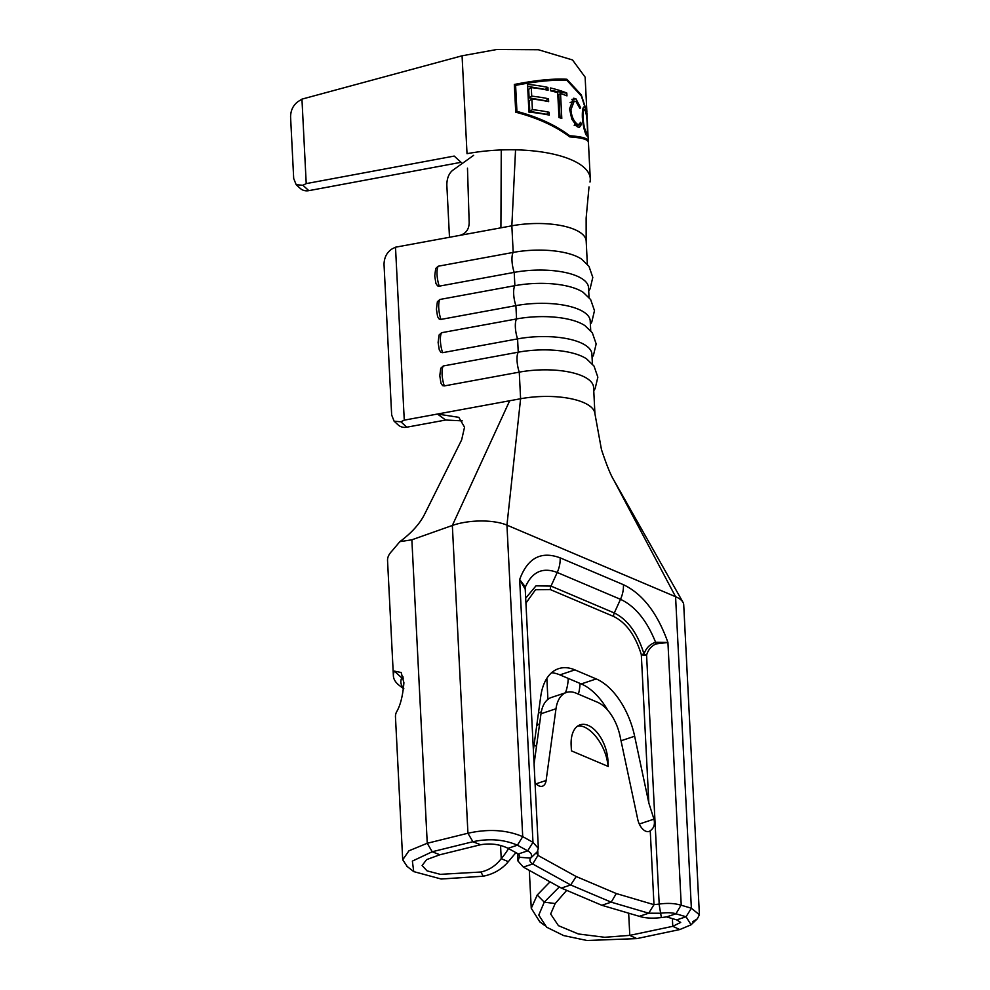 <?xml version="1.0" encoding="UTF-8"?>
<svg xmlns="http://www.w3.org/2000/svg" width="990" height="990" viewBox="0 0 990 990"><rect width="100%" height="100%" fill="white"/><g stroke="black" fill="none" stroke-linecap="round" stroke-linejoin="round"><path stroke-width="1.49" d="M403.734 688.842L399.453 685.538A68.595 25.183 -2.9 0 1 393.389 675.898A68.595 25.183 -2.9 0 1 394.379 671.109L401.16 672.507L403.908 682.716C402.843 695.797 400.368 705.598 396.446 712.119A68.595 25.183 177.1 0 0 395.468 716.921L402.707 859.803M535.033 782.595A12.524 7.029 71.6 0 0 542.458 786.184A12.524 7.029 71.6 0 0 546.121 780.479L555.996 708.753A35.801 20.085 -108.4 0 1 566.466 692.455A35.801 20.085 -108.4 0 1 576.093 693.161L597.416 702.219A35.801 20.085 -108.4 0 1 620 735.929L637.746 819.361A12.524 7.029 71.6 0 0 649.019 831.414A12.524 7.029 71.6 0 0 650.244 830.746L653.982 904.674L659.068 904.08C667.743 902.905 675.056 903.301 681.009 905.256L675.947 913.782C672.21 912.582 666.975 912.409 660.219 913.25L648.71 913.201L611.201 902.162L601.833 905.281L639.33 916.319L648.71 913.201L653.982 904.674L616.3 893.549L576.18 876.521L537.991 855.422M435.699 268.488L438.236 266.211A14.466 4.554 79.6 0 0 437.048 274.614A14.466 4.554 79.6 0 0 439.251 286.16L437.555 285.863L435.909 283.4L434.734 275.975L435.699 268.488M437.382 301.74L439.919 299.463A14.466 4.554 79.6 0 0 438.731 307.878A14.466 4.554 79.6 0 0 440.934 319.411L439.238 319.114L437.592 316.664L436.429 309.226L437.382 301.74M439.065 335.004L441.602 332.714A14.466 4.554 79.6 0 0 440.414 341.129A14.466 4.554 79.6 0 0 442.617 352.675L440.921 352.378L439.288 349.916L438.112 342.49L439.065 335.004M440.748 368.255L443.285 365.978A14.466 4.554 79.6 0 0 442.097 374.393A14.466 4.554 79.6 0 0 444.3 385.927L442.604 385.63L440.971 383.167L439.795 375.742L440.748 368.255M407.261 866.572L402.732 859.803L408.944 850.794L427.247 843.27L467.936 833.234M639.33 916.319C645.072 918.188 652.422 918.609 661.382 917.569L666.579 916.901L676.702 919.883L686.07 916.765L691.366 908.238L699.41 914.772L683.719 604.766A38.189 14.021 -2.9 0 0 682.952 602.229A38.189 14.021 -2.9 0 0 675.576 596.71L506.942 525.133A38.189 14.021 -2.9 0 0 452.343 525.467L411.865 539.81L399.861 541.654L391.854 551.145A68.595 25.183 -2.9 0 0 387.548 560.612L393.389 675.898M480.571 844.742L472.898 841.723L467.936 833.258C488.268 828.692 506.534 829.818 522.72 836.637L517.423 845.188C503.848 839.409 489.011 838.258 472.898 841.723L432.197 851.759L412.372 861.102L413.733 871.608L441.144 879.009L483.231 876.212C493.552 874.133 501.905 869.294 508.315 861.671L501.225 858.664C495.891 865.705 489.11 870.148 480.88 872.017L440.364 874.343L427.061 870.866L422.111 865.52L426.628 859.605L439.882 854.766L480.571 844.742C490.52 843.072 499.678 844.26 508.056 848.306L518.327 853.974L527.682 850.856L517.423 845.188L508.056 848.306M534.08 763.934L540.998 713.753A35.801 20.085 -108.4 0 1 551.467 697.443L566.466 692.455M517.572 853.566L517.956 860.991L519.329 857.278L530.665 858.12C529.242 860.347 529.922 862.29 532.719 863.973L523.339 867.091L561.33 888.08L601.833 905.281M608.256 766.47L607.971 760.939A29.836 16.731 71.6 0 0 580.14 724.816A29.836 16.731 71.6 0 0 571.143 745.309L571.428 750.853L608.256 766.47L607.316 761.199A29.836 15.048 63.3 0 0 577.727 726.016M586.389 135.395C584.335 131.249 582.986 125.235 582.343 117.352C582.157 109.469 583.023 106.128 584.929 107.316C586.402 111.536 587.231 117.686 587.441 125.755C588.035 133.576 587.689 136.781 586.389 135.395L587.095 136.076M584.1 106.71L584.929 107.316L583.283 107.576M515.604 85.375L516.929 111.375C538.3 117.154 555.897 125.272 569.72 135.754C582.677 136.645 588.864 138.612 588.308 141.669L586.959 113.293L581.353 95.993L566.911 80.4C553.583 79.633 536.481 81.291 515.604 85.375L514.961 85.808L516.273 111.808L519.206 113.12M558.966 117.538L557.704 92.664A90.684 33.289 177.1 0 0 550.551 90.808L550.415 87.962A90.684 33.289 -2.9 0 1 566.812 93.035L566.961 95.882A90.684 33.289 177.1 0 0 560.538 93.543L561.8 118.404A90.684 33.289 177.1 0 0 558.966 117.538M549.326 115.125A90.684 33.289 177.1 0 0 528.945 112.13L527.534 84.41A90.684 33.289 -2.9 0 1 547.915 87.417L548.064 90.251A90.684 33.289 177.1 0 0 531.284 87.615L531.717 96.141A90.684 33.289 -2.9 0 1 548.497 98.777L548.646 101.624A90.684 33.289 177.1 0 0 531.865 98.988L532.41 109.642A90.684 33.289 -2.9 0 1 549.178 112.278L549.326 115.125M569.535 108.912L573.668 98.233L575.895 98.79L580.598 107.601L579.967 108.603L575.994 101.5L574.225 101.104L570.908 109.729C571.539 116.399 573.631 121.176 577.207 124.084L578.804 124.53L580.66 122.265L581.452 124.443L579.323 127.388L577.331 126.807L571.849 119.258L569.535 108.912M588.308 142.993C589.174 139.838 582.999 137.808 569.782 136.892C555.65 126.2 537.632 117.959 515.74 112.192L514.33 84.472C535.726 80.227 553.237 78.482 566.862 79.25L581.279 94.842L586.897 112.142L585.127 77.146L572.517 59.957L538.412 49.748L496.832 49.5L462.07 55.799L301.95 99.136L297.916 101.673C293.151 105.287 290.701 110.335 290.577 116.845L293.696 178.509L296.183 184.722L302.89 185.266L306.219 183.608L454.2 156.074L461.055 162.31L308.818 190.649A11.93 10.42 132.2 0 1 300.23 188.397L296.183 184.722M462.07 55.799L467.02 153.685A90.684 33.289 -2.9 0 1 501.262 149.948A90.684 33.289 -2.9 0 1 515.555 149.824A90.684 33.289 -2.9 0 1 590.275 178.745A90.684 33.289 -2.9 0 1 590.25 180.267A90.684 33.289 -2.9 0 1 590.003 182.049L590.25 180.267M589.038 297.47L588.53 287.595A54.895 20.147 177.1 0 0 514.206 272.374L439.251 286.16M590.386 324.287L591.773 322.072L594.483 310.662L590.659 299.574L583.246 292.384A54.895 20.147 177.1 0 0 514.874 285.677L439.919 299.463M588.704 291.023L590.09 288.808L592.8 277.398L588.976 266.322L581.563 259.12A54.895 20.147 177.1 0 0 513.191 252.425L438.236 266.211M462.256 420.861L445.673 420.032L406.754 427.197A11.93 10.444 132.7 0 1 398.104 424.883L394.119 421.208L391.669 415.02L384.021 264.268C384.244 257.301 386.954 252.178 392.151 248.874L395.505 247.203L511.842 225.819A54.895 20.147 -2.9 0 1 586.167 240.842A54.895 20.147 -2.9 0 1 586.179 241.04L587.355 264.219M395.505 247.203L404.267 420.144L520.604 398.747A54.895 20.147 -2.9 0 1 594.903 413.61L601.45 449.522C606.536 464.892 610.706 475.175 613.973 480.385L675.576 596.71L691.366 908.238M594.928 413.795L593.592 387.362A54.895 20.147 177.1 0 0 519.255 372.141L444.3 385.927M593.765 390.803L595.139 388.587L597.849 377.178L594.025 366.09L586.612 358.9A54.895 20.147 177.1 0 0 518.253 352.193L443.285 365.978M592.404 363.986L591.909 354.111A54.895 20.147 177.1 0 0 517.572 338.889L442.617 352.675M592.082 357.539L593.456 355.323L596.166 343.914L592.342 332.826L584.929 325.636A54.895 20.147 177.1 0 0 516.57 318.941L441.602 332.714M590.721 330.722L590.213 320.859A54.895 20.147 177.1 0 0 515.889 305.638L440.934 319.411M607.811 710.3A60.86 34.143 71.6 0 0 581.241 683.929L559.907 674.883A60.86 34.143 71.6 0 0 551.579 672.742M565.476 692.79A35.801 26.557 -67 0 0 568.211 678.398M579.991 683.397A35.801 26.557 113 0 1 578.408 694.151M676.702 919.883L680.699 922.408L672.767 926.318L629.788 935.377L636.817 938.607L679.796 929.548L691.082 924.809L686.07 916.765L675.947 913.782L666.579 916.901M672.383 918.609L672.767 926.318L679.796 929.548M515.555 149.824L511.842 225.819L513.191 252.425A14.466 4.554 79.6 0 0 514.206 272.374L514.874 285.677A14.466 4.554 79.6 0 0 515.889 305.638L516.57 318.941A14.466 4.554 79.6 0 0 517.572 338.889L518.253 352.193A14.466 4.554 79.6 0 0 519.255 372.141L520.604 398.747L506.942 525.133L522.72 836.637L532.979 842.317L538.362 848.418L536.716 853.318L537.991 855.335L532.719 863.973M538.362 848.418L525.232 589.273L519.663 579.546C527.546 558.001 541.047 550.774 560.142 557.84L623.428 584.694C642.634 593.889 657.459 613.144 667.928 642.473L655.949 643.946C651.259 646.074 648.141 649.824 646.581 655.194A5.965 2.19 -2.9 0 1 641.31 654.588C635.357 635.345 626.113 622.636 613.59 616.436L550.316 589.582L535.503 589.743L525.938 603.108M680.996 905.157L691.354 908.214M508.315 861.671L515.666 852.947M508.551 848.579A59.66 44.265 113 0 1 501.225 858.664L500.544 845.361M411.865 539.81L427.247 843.27L432.197 851.759L439.882 854.766M616.3 893.549L611.201 902.162L570.698 884.961L561.33 888.08M576.18 876.521L570.698 884.961L532.707 863.973M525.69 598.158L535.998 585.845L551.009 586.092L614.295 612.958C627.722 619.629 637.634 633.303 643.995 653.994L641.31 654.588L648.834 803.014L634.64 736.238A60.86 34.143 71.6 0 0 596.24 678.942L574.905 669.884A60.86 34.143 71.6 0 0 558.546 668.683A60.86 34.143 71.6 0 0 540.75 696.391L533.375 749.937M517.956 860.991L523.339 867.091M519.206 854.877L519.329 857.278L519.626 856.053L518.327 853.974M536.988 852.043L530.665 858.12C532.434 855.311 531.444 852.885 527.682 850.856L532.979 842.317L519.663 579.546L525.368 586.996L525.368 591.735M661.382 917.569L659.068 904.08M648.834 803.014L653.957 819.151C655.17 824.324 653.932 828.185 650.244 830.746M699.41 914.772L697.307 918.856L692.604 921.814M628.662 913.188L629.788 935.377L604.692 937.283L578.37 933.978L558.434 925.662L550.65 913.993L555.18 903.548L544.265 902.15L538.77 915.082L546.653 927.209L563.657 935.575L587.033 940.5L636.817 938.607M559.288 886.953L544.265 902.15L537.224 895.022L550.032 881.843M555.18 903.548L566.676 890.357M541.926 923.385L539.847 921.9L531.271 908.276L537.224 895.022M535.021 757.127A68.595 25.183 177.1 0 0 533.783 757.932M538.449 713.122A68.595 25.183 -2.9 0 1 541.32 711.822M659.191 904.068L646.581 655.194A5.965 1.77 -155.1 0 1 643.995 653.994C646.124 648.029 649.985 644.119 655.59 642.263C646.804 620.458 635.11 606.14 620.495 599.321L614.295 612.958A5.965 4.43 -67 0 0 613.59 616.436M550.316 589.582A5.965 4.43 -67 0 1 551.009 586.092L557.221 572.468C542.718 566.948 532.1 571.787 525.368 586.996A5.965 4.95 -7.6 0 0 525.17 588.431M655.949 643.946A5.965 2.19 -98.2 0 1 655.59 642.263L667.928 642.473L681.244 905.355M399.861 541.654C411.58 532.942 419.847 523.76 424.673 514.107L461.649 439.894L464.533 427.185L458.803 417.335L437.456 414.043L445.673 420.032M394.119 421.208L400.913 421.802L404.267 420.144M459.855 235.373C465.919 233.615 469.025 229.383 469.173 222.701L467.478 168.176M473.666 155.331L452.517 170.429C448.767 173.696 446.874 178.571 446.837 185.043L449.485 237.278M301.95 99.136L306.219 183.608M569.782 136.892L569.72 135.754L573.915 137.226M566.911 80.4L566.862 79.25L567.864 81.143M516.929 111.375L516.273 111.808M565.835 134.009L569.72 135.754M514.342 84.719L525.566 83.556M557.444 80.24L566.862 79.25M560.538 93.543L558.867 94.644L560.043 117.859M566.812 93.035L566.726 95.783M550.539 90.362L566.589 93.184M549.178 112.278L546.208 114.506M532.41 109.642L529.798 111.363L546.195 114.246M531.865 98.988L529.254 100.708L529.798 111.363M548.497 98.777L545.527 101.005M531.717 96.141L529.118 97.862L545.515 100.745M531.284 87.615L528.685 89.335L529.118 97.862M547.915 87.417L544.958 89.632M527.633 86.34L544.946 89.385M580.598 107.601L579.707 107.737M575.895 98.79L571.886 99.421L573.037 101.265M581.452 124.443L575.945 125.718M577.207 124.084L574.794 124.468M570.908 109.729L569.609 109.927M574.225 101.079L570.129 102.552M585.09 110.088C583.58 109.049 582.912 111.709 583.073 118.07C583.556 124.406 584.607 129.257 586.241 132.623C587.355 133.873 587.689 131.311 587.231 124.926C587.033 118.478 586.315 113.541 585.09 110.088L582.652 109.865M583.073 118.07L582.405 118.181M586.847 133.155L585.251 132.784M403.041 676.851L401.754 677.89A61.43 22.547 177.1 0 0 403.772 688.495M539.624 723.715A61.43 22.547 177.1 0 0 536.716 725.67M534.105 744.653A61.43 22.547 177.1 0 0 535.157 745.507A61.43 22.547 177.1 0 0 536.493 746.472M394.379 671.109L401.754 677.89L403.351 678.088M536.097 783.808L546.121 780.479M537.768 850.905L537.991 855.335M623.428 584.694A25.059 18.587 -67 0 1 620.495 599.321L557.221 572.468A25.059 18.587 113 0 0 560.142 557.84M546.851 678.348L547.915 699.373M509.677 400.764L452.343 525.467L467.936 833.258M480.88 872.017L483.231 876.212M400.913 421.802L406.754 427.197M500.915 227.824L501.262 149.948M302.89 185.266L308.818 190.649M607.316 761.199A5.965 4.43 113 0 1 607.971 760.939M540.998 713.753L555.996 708.753M639.293 824.039L653.957 819.151M621.027 740.768L634.64 736.238M581.241 683.929L596.24 678.942M559.907 674.883L574.905 669.884M588.419 142.251L590.275 178.745M529.316 870.408L531.246 908.276M682.952 602.229L614.023 480.459M586.167 240.842L586.142 218.047L589.013 186.9M578.816 124.554L574.175 125.272M586.86 133.192L585.486 133.415M535.157 745.507L534.093 744.703M535.194 755.89L533.746 757.263M539.983 921.876L544.438 925.341M697.294 918.844L691.057 924.784M406.865 866.262L413.733 871.596"/></g></svg>
